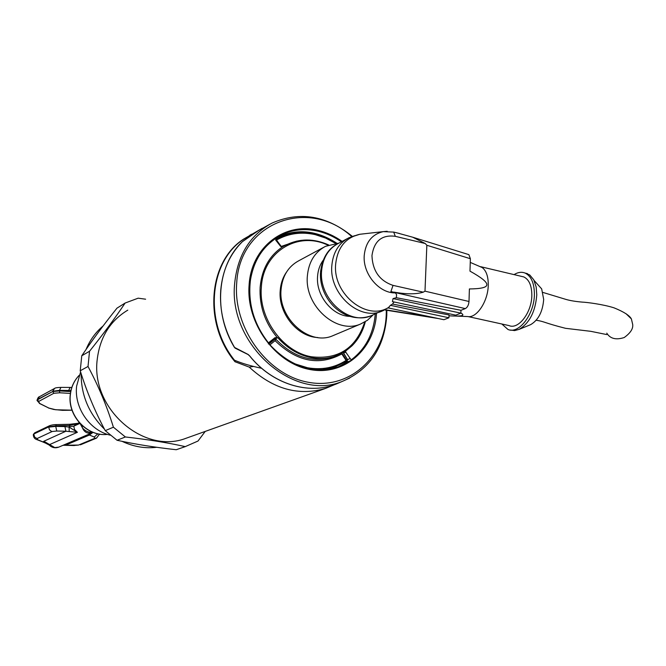 <?xml version="1.0" encoding="UTF-8"?>
<svg xmlns="http://www.w3.org/2000/svg" width="666" height="666" viewBox="0 0 666 666"><rect width="100%" height="100%" fill="white"/><g stroke="black" fill="none" stroke-linecap="round" stroke-linejoin="round"><path stroke-width="1" d="M80.603 371.961L76.615 386.13C74.001 407.675 89.727 430.519 110.24 435.173M81.11 373.559C81.119 395.238 88.903 413.769 104.445 429.137M122.053 441.325C133.4 446.703 144.955 448.684 156.735 447.294M103.088 325.974C95.638 332.251 89.96 340.076 86.056 349.475M81.752 355.786L80.228 370.787C86.722 391.625 95.055 411.58 105.245 430.644L113.403 427.197C106.843 406.01 98.377 385.772 88.02 366.475L89.535 351.257C103.521 333.733 115.385 317.657 125.125 303.038L116.975 308.158C103.605 324.858 91.866 340.734 81.752 355.786L89.535 351.257M125.125 303.038L138.162 298.177L145.613 299.2M205.228 431.418L198.002 441.034L185.248 446.62C167.715 442.699 147.76 439.485 125.374 436.971L113.403 427.197M127.789 310.14C110.206 320.721 100.025 337.088 97.253 359.24C90.568 408.433 143.606 454.761 185.839 438.345L188.245 437.487M88.02 366.475L80.228 370.787M105.245 430.644L117.066 440.276C135.14 444.222 154.862 447.369 176.24 449.725L179.237 448.701M125.374 436.971L117.066 440.276M176.24 449.725L185.248 446.62M235.115 360.473L235.023 361.755L249.226 367.099C273.152 389.16 298.601 396.262 325.582 388.403L334.407 384.698M235.006 361.771C202.897 323.493 208.316 261.105 244.081 238.811L244.081 238.944M260.198 229.479L244.097 238.828M249.234 367.091L253.546 366.466M275.225 338.553L268.964 343.498M268.947 343.506L268.381 343.956M275.766 239.427L276.523 240.068L275.882 240.568M281.393 246.636L276.523 240.068C288.428 233.35 301.34 231.543 315.251 234.648L325.649 238.07L335.564 243.348M281.393 246.37L297.028 241.042M326.382 369.555L335.298 366.891M321.253 369.838L334.965 367.016L346.129 361.463L346.087 360.414L341.816 353.954C319.022 366.158 296.778 361.73 275.083 340.676L269.938 344.846M341.675 353.321L341.816 353.954M275.932 339.319L275.083 340.676M274.209 338.178L275.433 338.753C293.198 357.292 312.57 363.32 333.549 356.826L335.597 356.019M343.864 352.064L344.655 352.68L345.82 352.222L351.165 359.898C365.526 349.076 373.551 333.774 375.249 314.002M343.057 352.547L347.527 359.582L347.011 362.046L350.807 360.597L338.528 366.849C313.578 374.25 290.634 366.833 269.713 344.588L268.814 342.557L274.941 337.729M341.35 241.808C334.049 236.713 326.298 233.175 318.098 231.21C304.245 228.055 291.308 229.645 279.27 235.98L276.273 238.128L275.782 240.176L280.644 246.403L283.108 246.52L285.905 245.105C299.484 238.37 313.744 238.32 328.679 244.963M376.498 313.47C374.575 349.683 343.864 376.448 309.399 369.422C274.908 362.953 246.02 322.91 249.092 285.148C251.182 247.011 284.832 221.62 318.231 230.428C326.665 232.451 334.623 236.114 342.108 241.408M350.807 360.597L351.165 359.898M333.549 356.826L345.471 351.074L345.82 352.222M328.022 245.213C298.027 230.661 263.045 251.631 261.355 287.254C258.5 318.356 282.825 351.948 311.355 356.768C338.245 359.865 356.035 348.301 364.71 322.053M336.047 355.844C328.147 358.691 319.83 359.282 311.089 357.617C298.443 355.003 287.346 348.36 277.789 337.695L275.058 337.679M317.79 337.537C297.302 336.838 278.138 313.112 280.195 290.692C280.711 283.624 282.817 277.431 286.513 272.103M256.502 231.86L243.423 239.36C209.057 261.963 203.838 322.269 234.49 360.214C242.033 363.411 251.082 366.1 261.63 368.29M258.591 230.503L262.163 228.313M249.633 355.827L247.91 354.337L234.549 347.436C224.009 329.329 219.397 310.281 220.729 290.293C222.527 270.454 229.745 254.245 242.382 241.666L258.616 230.486L270.063 224.134M247.91 354.337L248.576 354.778M235.006 347.935L247.968 354.47M351.74 236.58C308.749 197.086 239.627 221.994 236.705 283.117C232.95 327.772 267.449 375.141 308.225 382.259C348.959 390.043 384.59 357.784 386.213 315.168L386.313 310.198M323.843 247.228L298.859 260.714C288.278 266.417 282.351 276.057 281.06 289.627C278.063 318.598 309.515 346.228 332.817 335.722L334.249 335.115M373.11 314.91L367.441 320.279L360.664 323.992C336.821 334.757 304.412 306.052 307.359 276.124C308.633 262.096 314.677 252.173 325.499 246.328L338.861 243.14M349.933 316.392C332.55 316.142 315.9 295.796 317.549 276.573C317.965 270.288 319.855 264.843 323.201 260.231M448.942 317.774L390.393 305.319L388.211 307.925L443.922 319.713L448.942 317.774L449.042 314.951L392.515 304.071L394.089 301.956M390.393 305.319L392.515 304.071M393.065 298.576L392.432 301.606L455.719 315.151L460.872 313.153L393.065 298.576L396.362 297.71L396.578 294.588L395.388 292.898L390.892 291.566L465.309 308.608L460.972 310.298L396.362 297.71M468.173 254.42L468.864 254.637L470.379 258.724L469.98 271.137C481.443 277.514 487.054 282.026 486.829 284.682C486.913 287.421 481.102 288.844 469.397 288.944L468.997 301.49C468.664 305.061 467.44 307.434 465.309 308.608M479.02 266.184L482.259 267.59C486.338 270.804 488.336 276.648 488.253 285.123C488.103 301.307 476.631 318.49 467.624 316.55L455.486 316.05M449.009 315.801C461.738 316.566 465.692 315.651 460.88 313.045M460.872 313.153L460.972 310.298M390.892 291.566L393.04 285.381L423.276 292.166C416.158 294.364 406.41 294.347 394.031 292.124M423.276 292.166L424.991 291.167L426.848 245.271L470.379 258.724M396.986 232.884L412.695 237.204L425.258 243.531L426.848 245.271M396.753 232.809L394.772 232.342M468.256 316.616L508.999 325.574C518.414 329.953 531.859 312.437 531.834 295.221C531.768 285.647 529.104 279.545 523.817 276.931L521.112 276.29M514.06 274.617C517.957 272.194 521.644 271.686 525.133 273.085C531.227 276.115 534.315 283.175 534.39 294.255C534.44 314.227 518.839 334.515 507.95 329.462L501.823 323.992M510.514 330.053L514.668 330.577L519.08 329.379C529.545 323.11 535.439 311.588 536.779 294.813L536.172 286.979L533.707 279.737L529.678 274.9L524.741 272.927M529.745 325.016L530.677 324.633C538.394 320.03 542.732 311.621 543.681 299.409L541.674 288.894L537.429 284.174M606.768 333.15C610.206 338.711 616.017 340.168 624.192 337.537C630.427 333.083 633.258 328.738 632.7 324.492L631.385 318.906L625.948 313.636M79.895 423.393L73.809 426.173L69.164 426.665L69.131 427.106L77.389 432.309L74.467 429.437L73.809 426.173L76.232 424.051L79.237 422.669M80.203 423.726L82.409 427.797C84.449 432.559 87.887 434.149 92.716 432.567L59.083 446.994M89.003 434.157L88.312 434.457M88.162 434.523L94.264 437.021L94.788 438.286L78.563 445.055L64.744 445.238L66.55 444.771L64.402 444.713M92.807 432.525L89.444 434.998L66.55 444.771M92.724 432.234C88.595 432.634 85.156 431.152 82.409 427.797L81.985 425.474M69.164 426.665L69.372 425.499L76.873 423.759M69.189 431.485L69.131 427.106L64.91 426.573L65.909 431.227L77.389 432.309L49.609 444.58L54.77 447.577L58.75 447.136C55.253 448.393 52.131 447.76 49.384 445.246L49.609 444.58L43.864 441.233L43.165 441.874L41.991 441.616L37.005 439.677M64.91 426.573L55.744 426.39L56.752 431.035L52.198 431.501C49.992 430.919 48.893 429.453 48.909 427.114L55.744 426.39L55.802 425.799L48.943 426.798L49.783 425.616C53.73 424.458 55.103 424.683 56.31 424.575L55.802 425.799L69.372 425.499L70.03 424.3M49.417 444.347L48.884 444.23M48.094 444.031L37.812 439.785L37.046 438.553L52.198 431.501M74.384 445.537L63.095 445.271M33.333 434.74L33.883 433.991L48.943 426.798L33.883 433.991L34.699 432.842L33.367 434.415M55.694 409.757L72.02 410.181M39.719 403.471L37.038 400.516L37.596 399.733L39.719 403.471L48.809 408.042L55.877 409.79M70.987 390.359L68.631 390.459L70.088 387.504M38.745 401.407L53.863 393.265L59.749 392.782L70.413 393.415M53.863 393.265L52.672 391.533L59.449 390.925L59.749 392.782M107.442 434.374C87.404 436.879 67.566 415.784 70.371 394.655C71.229 387.079 74.142 380.661 79.121 375.399M275.782 239.302L276.873 238.694C288.619 232.517 301.257 230.952 314.777 233.982M346.212 359.94L346.087 360.414C334.615 367.798 321.736 370.238 307.459 367.74L294.455 363.711M277.789 337.695L275.433 338.753L269.181 343.806M276.273 238.128C262.238 247.377 253.638 261.305 250.474 279.903C247.585 303.188 253.796 324.45 269.097 343.681M346.828 362.171L337.82 367.091M343.273 352.422L347.527 359.582L350.008 358.633M365.309 321.695C362.895 331.285 358.433 339.352 351.906 345.895L345.662 351.057M277.056 337.329C264.868 322.51 259.224 305.827 260.131 287.262C261.855 268.947 269.514 255.361 283.108 246.52M336.513 243.256C316.233 230.228 296.295 228.33 276.69 237.554C296.528 228.263 316.583 230.153 336.846 243.232M352.347 236.372C326.457 215.509 299.725 211.055 272.178 223.018C250.175 234.815 237.679 254.887 234.69 283.233C227.78 344.672 294.863 403.113 343.623 380.819L349.7 378.063M242.382 241.666L242.324 241.725C216.999 265.393 213.037 312.62 234.474 347.452L234.549 347.436M242.948 241.184L258.599 230.503M242.924 241.2L242.357 241.683M234.532 347.402L235.123 348.135M249.683 355.894C272.036 383.974 308.558 395.288 336.305 383.991L340.684 382.093M347.261 238.653L338.453 243.365C328.355 248.768 322.727 258.025 321.578 271.12C318.897 299.017 349.101 325.799 371.212 315.717L372.577 315.135M383.749 310.364L381.984 311.13C359.69 321.303 329.154 294.131 331.81 265.9C332.95 252.639 338.619 243.281 348.801 237.829L354.587 235.731M363.236 233.891L359.798 234.274C345.488 237.637 337.429 247.677 335.639 264.394C332.734 294.505 367.557 321.82 389.169 307.051M433.25 317.457L385.056 309.723M395.388 292.898C379.12 293.381 362.828 274.051 364.21 255.719L364.21 255.627C365.559 242.307 371.903 234.307 383.241 231.626L387.204 231.285M468.997 301.49L424.991 291.167M425.258 243.531L395.304 236.322C381.859 234.549 374.076 240.992 371.961 255.644C372.619 270.945 379.645 280.852 393.04 285.381M393.664 232.051L395.313 236.322M43.864 441.233L65.909 431.227L56.752 431.035M56.419 424.6L69.913 424.267L77.797 423.335M78.563 445.055L74.151 445.462M94.264 437.021L97.877 433.799M96.712 438.037L94.788 438.286M99.359 434.082L99.442 434.573M99.484 434.107L96.553 438.103L80.419 444.813M37.812 439.785L36.63 439.535C34.632 438.877 33.525 437.354 33.308 434.965L33.849 434.299L34.624 437.079L37.046 438.553M46.437 443.506L42.358 441.758M39.336 403.396L48.809 408.042M54.412 388.519L39.46 396.711L37.596 399.733L52.672 391.533L37.629 399.434L37.071 400.258M68.631 390.459L59.507 390.343L59.449 390.925L70.721 391.575M52.706 391.225L54.587 388.428C55.07 387.853 57.184 387.504 60.922 387.396L59.507 390.343L52.706 391.225M60.989 387.396L71.828 387.437M185.672 446.486L176.656 449.592M251.523 234.216L249.667 235.356M325.507 388.428L185.839 438.345M336.33 243.273C316.192 230.652 296.37 229.129 276.873 238.694M346.129 361.463L333.291 367.649M346.137 361.463L346.428 359.981L341.933 353.18M269.156 343.756C253.796 324.492 247.569 303.205 250.474 279.903C247.66 303.113 253.796 324.275 268.881 343.373M346.869 362.121L338.095 366.974M347.211 359.54L346.961 362.063M362.554 330.02L357.933 338.636L351.906 345.895C358.433 339.327 362.903 331.26 365.326 321.686M276.823 237.421L279.27 235.98M386.871 310.289L386.78 315.493C384.415 347.153 370.03 368.931 343.623 380.819L336.305 383.991C308.5 395.313 271.961 383.991 249.608 355.91M249.592 355.902L248.06 354.537M248.01 354.512L235.19 348.168M332.817 335.722L360.664 323.992M388.528 307.692L371.212 315.717C344.064 325.557 318.972 298.793 320.488 272.752M320.529 272.028C322.202 258.808 327.481 249.633 336.363 244.505M348.801 237.829L359.798 234.274L383.241 231.626L393.831 232.118L399.467 233.483M482.259 267.59L470.263 262.396M468.864 254.637L412.695 237.204M480.677 266.691L523.817 276.931M525.133 273.085L527.489 273.651M541.674 288.894L534.065 280.436M530.677 324.633L519.08 329.379M606.776 334.573L590.759 331.318L565.526 328.313C543.831 322.794 544.796 321.545 536.197 320.254M631.385 318.906C629.503 315.451 623.742 311.771 614.102 307.867C603.321 304.354 586.338 302.222 582.484 302.131C575.724 301.556 570.196 300.649 565.909 299.4L542.948 292.432M438.528 318.573L384.648 309.931M107.484 434.382C87.263 436.954 67.466 415.959 70.238 394.846M70.238 394.78C71.104 387.154 74.068 380.686 79.137 375.366M49.209 445.063L46.154 443.439M64.985 445.313L63.012 445.313M49.717 425.649L34.699 432.842M72.036 410.214L62.579 410.339L53.871 409.49M39.277 396.811C38.636 396.753 37.912 397.793 37.105 399.941M53.846 409.482L48.435 407.983"/></g></svg>
